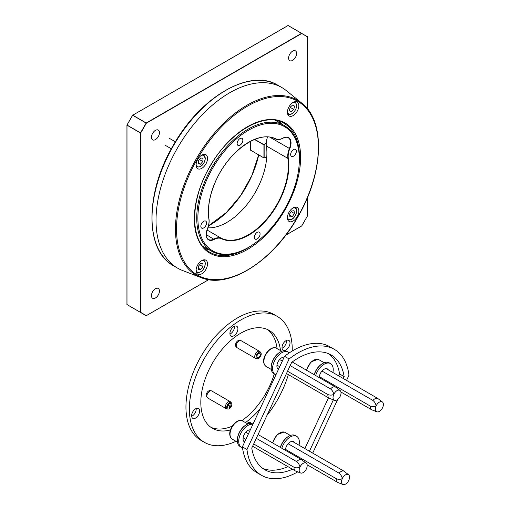 <?xml version="1.0" encoding="UTF-8"?>
<svg xmlns="http://www.w3.org/2000/svg" width="510" height="510" viewBox="0 0 510 510"><rect width="100%" height="100%" fill="white"/><g stroke="black" fill="none" stroke-linecap="round" stroke-linejoin="round"><path stroke-width="0.76" d="M205.842 154.728L205.842 154.728A8.083 4.667 120 0 0 197.759 159.394A8.083 4.667 120 0 0 197.759 168.727L197.759 168.727A8.083 4.667 120 0 0 205.842 164.061A8.083 4.667 120 0 0 205.842 154.728M205.842 260.183L205.842 260.183A8.083 4.667 120 0 0 197.759 264.849A8.083 4.667 120 0 0 197.759 274.182L197.759 274.182A8.083 4.667 120 0 0 205.842 269.516A8.083 4.667 120 0 0 205.842 260.183M297.171 207.455L297.171 207.455A8.083 4.667 120 0 0 289.087 212.122A8.083 4.667 120 0 0 289.087 221.455L289.087 221.455A8.083 4.667 120 0 0 297.171 216.788A8.083 4.667 120 0 0 297.171 207.455M297.171 101.994L297.171 101.994A8.083 4.667 120 0 0 289.087 106.66A8.083 4.667 120 0 0 289.087 115.993L289.087 115.993A8.083 4.667 120 0 0 297.171 111.327A8.083 4.667 120 0 0 297.171 101.994M281.877 87.567L281.877 87.567A104.263 60.199 120 0 0 177.614 147.766A104.263 60.199 120 0 0 177.614 268.158L177.614 268.158A104.263 60.199 120 0 0 182.593 270.523L201.227 277.676A101.12 58.382 -60 0 1 196.407 275.374A101.12 58.382 -60 0 1 196.407 158.61A101.12 58.382 -60 0 1 297.528 100.228A101.12 58.382 -60 0 1 301.926 103.256L286.416 90.691A104.263 60.199 120 0 0 281.877 87.567L277.88 85.259A104.263 60.199 120 0 0 173.617 145.452A104.263 60.199 120 0 0 173.617 265.844L177.614 268.158L173.617 265.844C144.604 250.646 144.859 192.71 173.521 144.936C200.653 96.6 250.346 67.836 277.88 85.259L281.877 87.567M198.371 269.369L200.653 269.573L202.942 266.73L202.942 263.683L200.653 263.479L198.371 266.322L198.371 269.369M198.371 268.254L200.653 269.573M199.595 264.798L202.942 266.73M292.364 216.591L294.436 213.511L294.06 210.713L291.605 211L289.533 214.085L289.916 216.877L292.364 216.591L289.661 215.035M291.184 211.631L294.436 213.511M292.612 60.397A5.655 3.264 120 0 0 296.31 55.411A5.655 3.264 120 0 0 295.443 50.872A5.655 3.264 120 0 0 292.612 51.153A5.655 3.264 120 0 0 288.915 56.138A5.655 3.264 120 0 0 289.782 60.677A5.655 3.264 120 0 0 292.612 60.397M155.448 139.587A5.655 3.264 120 0 0 159.145 134.602A5.655 3.264 120 0 0 158.278 130.063A5.655 3.264 120 0 0 155.448 130.343A5.655 3.264 120 0 0 151.757 135.328A5.655 3.264 120 0 0 152.624 139.868A5.655 3.264 120 0 0 155.448 139.587M155.448 297.967A5.655 3.264 120 0 0 159.145 292.982A5.655 3.264 120 0 0 158.278 288.45A5.655 3.264 120 0 0 155.448 288.73A5.655 3.264 120 0 0 151.757 293.715A5.655 3.264 120 0 0 152.624 298.248A5.655 3.264 120 0 0 155.448 297.967M126.99 125.058L132.613 115.26L126.964 125.039L140.511 132.861L146.16 123.076L132.67 115.292L126.939 125.122L126.939 304.515L140.48 312.369L140.48 132.976L126.99 125.186L126.99 304.578L146.16 315.703L126.964 304.559M288.08 25.5L307.358 36.758L301.71 33.494L146.351 123.191L140.703 132.976L140.703 312.369L146.351 315.626L208.666 279.652L146.268 315.703M293.817 109.471L294.55 106.118L292.714 104.983L290.152 107.202L289.425 110.549L291.255 111.684L293.817 109.471L290.126 107.336M292.663 105.028L294.55 106.118M203.031 158.368L200.851 157.915L198.473 160.612L198.275 163.761L200.462 164.22L202.84 161.517L203.031 158.368M199.41 159.541L202.84 161.517M198.326 162.983L200.462 164.22M278.594 121.036A74.358 42.929 -60 0 1 280.927 123.567M208.316 249.333A74.358 42.929 -60 0 1 204.956 248.574M297.738 471.877A72.739 41.998 -60 0 1 261.598 475.352A72.739 41.998 -60 0 1 246.961 449.495L289.106 358.964L284.535 356.324A72.739 41.998 -60 0 1 329.766 346.717L334.337 349.356A72.739 41.998 -60 0 1 348.967 375.22L346.558 380.403M289.106 358.964A72.739 41.998 -60 0 1 334.337 349.356M246.961 449.495L242.39 446.856L284.535 356.324M261.598 475.352L257.021 472.713A72.739 41.998 -60 0 1 242.39 446.856M337.703 399.426L312.706 453.116M292.485 469.264A66.274 38.263 -60 0 1 264.83 469.755A66.274 38.263 -60 0 1 251.761 448.092L291.675 362.361A66.274 38.263 -60 0 1 331.105 354.96A66.274 38.263 -60 0 1 344.167 376.616L343.287 378.516M333.355 399.853L309.436 451.229M328.74 353.774A66.274 38.263 -60 0 1 339.596 373.977L338.716 375.876M287.914 466.625A66.274 38.263 -60 0 1 262.624 468.295M328.504 397.8L304.865 448.59M344.167 376.616L339.596 373.977M207.353 397.679L206.563 396.767A3.64 2.097 -60 0 1 207.028 392.598A3.64 2.097 -60 0 1 210.126 390.59L211.319 390.813A4.042 2.333 120 0 0 207.87 393.051A4.042 2.333 120 0 0 207.353 397.679A4.042 2.333 120 0 0 207.71 397.978L226.23 408.669A4.042 2.333 120 0 0 226.663 408.829L227.849 409.058A3.64 2.097 120 0 0 230.794 407.28L227.893 405.393M228.072 405.055L231.1 406.801A3.64 2.097 120 0 0 231.419 402.881L230.628 401.963A4.042 2.333 120 0 0 230.271 401.67L211.752 390.979A4.042 2.333 120 0 0 211.319 390.813M230.494 406.457A2.422 1.403 120 0 0 230.488 403.659A2.422 1.403 120 0 0 228.066 405.061A2.422 1.403 120 0 0 228.066 407.86A2.422 1.403 120 0 0 230.29 406.776M231.419 402.881A3.64 2.097 120 0 0 227.46 404.71A3.64 2.097 120 0 0 227.849 409.058M230.271 401.67A4.042 2.333 120 0 0 226.23 404.003A4.042 2.333 120 0 0 226.23 408.669M236.71 347.406L235.92 346.488A3.64 2.097 -60 0 1 235.964 343.103A3.64 2.097 -60 0 1 238.699 340.361A3.64 2.097 -60 0 1 239.483 340.31L240.675 340.54A4.042 2.333 120 0 0 239.796 340.597A4.042 2.333 120 0 0 236.755 343.638A4.042 2.333 120 0 0 236.71 347.406A4.042 2.333 120 0 0 237.067 347.699L255.587 358.39A4.042 2.333 120 0 0 256.02 358.555L257.206 358.779A3.64 2.097 120 0 0 257.805 358.779L258.079 357.676L257.014 357.064M256.944 356.796L258.34 357.606L258.194 358.664A3.64 2.097 120 0 0 260.788 355.865A3.64 2.097 120 0 0 260.776 352.601L259.985 351.69A4.042 2.333 120 0 0 259.628 351.39L241.109 340.699A4.042 2.333 120 0 0 240.675 340.54M258.34 357.606A2.422 1.403 120 0 0 260.157 355.521A2.422 1.403 120 0 0 259.845 353.385A2.422 1.403 120 0 0 257.423 354.788A2.422 1.403 120 0 0 257.423 357.586A2.422 1.403 120 0 0 258.079 357.676M260.776 352.601A3.64 2.097 120 0 0 256.817 354.437A3.64 2.097 120 0 0 257.206 358.779M257.85 358.587L258.194 358.664M259.628 351.39A4.042 2.333 120 0 0 255.587 353.723A4.042 2.333 120 0 0 255.587 358.39M285.485 449.361L336.434 478.775C338.442 479.547 340.399 479.489 342.318 478.597A5.655 3.264 -60 0 1 347.916 474.383A5.655 3.264 -60 0 1 348.611 474.74A5.655 3.264 -60 0 1 349.21 475.505A5.655 3.264 -60 0 1 345.104 484.321A5.655 3.264 -60 0 1 342.975 484.5A5.655 3.264 -60 0 1 342.318 478.597C341.853 476.321 340.769 474.504 339.061 473.146A6.464 3.736 -60 0 1 343.683 471.017A6.464 3.736 -60 0 1 343.746 471.036L348.611 474.74M339.061 473.146L288.137 443.745M292.306 441.335L343.746 471.036M342.975 484.5L338.034 482.581A6.464 3.736 -60 0 1 337.741 482.434A6.464 3.736 -60 0 1 336.434 478.775M282.789 344.422A5.655 3.264 120 0 0 283.184 350.198A5.655 3.264 120 0 0 289.234 346.175A5.655 3.264 120 0 0 288.838 340.399A5.655 3.264 120 0 0 282.789 344.422A5.655 3.264 120 0 0 283.184 350.198A5.655 3.264 120 0 0 289.234 346.175A5.655 3.264 120 0 0 288.838 340.399A5.655 3.264 120 0 0 282.789 344.422A5.655 3.264 120 0 0 283.184 350.198A5.655 3.264 120 0 0 289.234 346.175A5.655 3.264 120 0 0 288.838 340.399A5.655 3.264 120 0 0 282.789 344.422M286.55 340.412A5.655 3.264 -60 0 1 285.804 344.193A5.655 3.264 -60 0 0 286.55 340.412A5.655 3.264 -60 0 1 285.804 344.193A5.655 3.264 -60 0 1 282.049 348.202A5.655 3.264 -60 0 0 285.804 344.193A5.655 3.264 -60 0 1 282.049 348.202M192.398 412.545A5.655 3.264 120 0 0 192.786 418.321A5.655 3.264 120 0 0 198.843 414.298A5.655 3.264 120 0 0 198.447 408.523A5.655 3.264 120 0 0 192.398 412.545A5.655 3.264 120 0 0 192.786 418.321A5.655 3.264 120 0 0 198.843 414.298A5.655 3.264 120 0 0 198.447 408.523A5.655 3.264 120 0 0 192.398 412.545A5.655 3.264 120 0 0 192.786 418.321A5.655 3.264 120 0 0 198.843 414.298A5.655 3.264 120 0 0 198.447 408.523A5.655 3.264 120 0 0 192.398 412.545M196.152 408.536A5.655 3.264 -60 0 1 195.413 412.316A5.655 3.264 -60 0 0 196.152 408.536A5.655 3.264 -60 0 1 195.413 412.316A5.655 3.264 -60 0 1 191.652 416.326A5.655 3.264 -60 0 0 195.413 412.316A5.655 3.264 -60 0 1 191.652 416.326M230.692 330.276A5.655 3.264 120 0 0 231.087 336.052A5.655 3.264 120 0 0 237.137 332.029A5.655 3.264 120 0 0 236.742 326.253A5.655 3.264 120 0 0 230.692 330.276A5.655 3.264 120 0 0 231.087 336.052A5.655 3.264 120 0 0 237.137 332.029A5.655 3.264 120 0 0 236.742 326.253A5.655 3.264 120 0 0 230.692 330.276A5.655 3.264 120 0 0 231.087 336.052A5.655 3.264 120 0 0 237.137 332.029A5.655 3.264 120 0 0 236.742 326.253A5.655 3.264 120 0 0 230.692 330.276M234.453 326.266A5.655 3.264 -60 0 1 233.708 330.046A5.655 3.264 -60 0 0 234.453 326.266A5.655 3.264 -60 0 1 233.708 330.046A5.655 3.264 -60 0 1 229.953 334.063A5.655 3.264 -60 0 0 233.708 330.046A5.655 3.264 -60 0 1 229.953 334.063M235.958 441.29A72.739 41.998 -60 0 1 204.446 442.355A72.739 41.998 -60 0 0 235.958 441.29A72.739 41.998 -60 0 1 204.446 442.355A72.739 41.998 -60 0 1 199.372 368.105A72.739 41.998 -60 0 1 277.185 316.366A72.739 41.998 -60 0 1 292.236 351.007A72.739 41.998 -60 0 0 277.185 316.366A72.739 41.998 -60 0 1 292.236 351.007M288.348 374.614A72.739 41.998 -60 0 1 282.26 390.609A72.739 41.998 -60 0 0 288.348 374.614A72.739 41.998 -60 0 1 282.26 390.609A72.739 41.998 -60 0 1 267.004 415.357A72.739 41.998 -60 0 0 282.26 390.609A72.739 41.998 -60 0 1 267.004 415.357M204.446 442.355L201.016 440.379L204.446 442.355A72.739 41.998 -60 0 1 199.372 368.105A72.739 41.998 -60 0 0 204.446 442.355L201.016 440.379A72.739 41.998 -60 0 1 195.942 366.129A72.739 41.998 -60 0 1 273.755 314.383A72.739 41.998 -60 0 0 195.942 366.129A72.739 41.998 -60 0 1 273.755 314.383L277.185 316.366A72.739 41.998 -60 0 0 199.372 368.105A72.739 41.998 -60 0 1 277.185 316.366M274.278 373.957A56.578 32.666 -60 0 1 269.618 386.134A56.578 32.666 -60 0 0 274.278 373.957A56.578 32.666 -60 0 1 269.618 386.134A56.578 32.666 -60 0 1 242.001 420.603A56.578 32.666 -60 0 0 269.618 386.134A56.578 32.666 -60 0 1 242.001 420.603M232.33 426.124A56.578 32.666 -60 0 1 210.866 427.278A56.578 32.666 -60 0 0 232.33 426.124A56.578 32.666 -60 0 1 210.866 427.278M260.221 408.548A56.578 32.666 -60 0 1 245.495 422.535A56.578 32.666 -60 0 0 260.221 408.548A56.578 32.666 -60 0 1 245.495 422.535M230.494 429.949A56.578 32.666 -60 0 1 212.53 428.355A56.578 32.666 -60 0 0 230.494 429.949A56.578 32.666 -60 0 1 212.53 428.355A56.578 32.666 -60 0 1 208.584 370.611A56.578 32.666 -60 0 1 269.101 330.365A56.578 32.666 -60 0 1 280.487 350.478A56.578 32.666 -60 0 0 269.101 330.365A56.578 32.666 -60 0 1 280.487 350.478M248.249 422.682A5.655 3.264 -60 0 1 248.255 423.861A5.655 3.264 -60 0 0 248.249 422.682A5.655 3.264 -60 0 1 248.255 423.861M267.336 329.46A56.578 32.666 -60 0 1 277.058 348.496A56.578 32.666 -60 0 0 267.336 329.46A56.578 32.666 -60 0 1 277.058 348.496M251.322 423.485A5.655 3.264 120 0 0 250.544 422.669A5.655 3.264 120 0 1 251.322 423.485A5.655 3.264 120 0 0 250.544 422.669A5.655 3.264 120 0 0 247.018 423.415A5.655 3.264 120 0 1 250.544 422.669A5.655 3.264 120 0 0 247.018 423.415M212.53 428.355A56.578 32.666 -60 0 1 208.584 370.611A56.578 32.666 -60 0 1 269.101 330.365A56.578 32.666 -60 0 0 208.584 370.611A56.578 32.666 -60 0 0 212.53 428.355M201.016 440.379A72.739 41.998 -60 0 1 195.942 366.129A72.739 41.998 -60 0 0 201.016 440.379M271.192 367.806L271.192 367.276A12.285 7.095 -60 0 1 272.882 360.36A12.285 7.095 -60 0 1 279.882 352.231L280.334 351.964A12.935 7.465 120 0 0 272.971 360.525A12.935 7.465 120 0 0 271.192 367.806A12.935 7.465 120 0 0 273.87 373.728L275.241 374.518A12.935 7.465 120 0 0 275.916 374.831M289.202 352.939A12.935 7.465 120 0 0 288.175 352.117L286.805 351.326A12.935 7.465 120 0 0 280.334 351.964M288.175 352.117A12.935 7.465 120 0 0 274.342 361.316A12.935 7.465 120 0 0 275.241 374.518M284.159 357.134A6.789 3.921 120 0 0 277.842 362.266A6.789 3.921 120 0 0 278.313 369.195A6.789 3.921 120 0 0 278.498 369.291M280.334 447.385A12.285 7.095 -60 0 1 281.392 444.58A12.285 7.095 -60 0 1 288.392 436.445L288.851 436.184A12.935 7.465 120 0 0 281.482 444.745A12.935 7.465 120 0 0 280.443 447.442M299.038 445.23A12.935 7.465 120 0 0 296.686 436.337L295.315 435.546A12.935 7.465 120 0 0 288.851 436.184M296.686 436.337A12.935 7.465 120 0 0 282.852 445.536A12.935 7.465 120 0 0 281.813 448.239M294.544 442.629A6.789 3.921 120 0 0 293.613 441.654A6.789 3.921 120 0 0 286.352 446.486A6.789 3.921 120 0 0 285.421 450.317M314.185 374.665A12.285 7.095 -60 0 1 315.244 371.867A12.285 7.095 -60 0 1 322.243 363.732L322.702 363.471A12.935 7.465 120 0 0 315.333 372.026A12.935 7.465 120 0 0 314.294 374.729M332.89 372.51A12.935 7.465 120 0 0 330.537 363.624L329.167 362.827A12.935 7.465 120 0 0 322.702 363.471M330.537 363.624A12.935 7.465 120 0 0 316.704 372.823A12.935 7.465 120 0 0 315.664 375.519M328.395 369.916A6.789 3.921 120 0 0 327.465 368.94A6.789 3.921 120 0 0 320.203 373.773A6.789 3.921 120 0 0 319.273 377.604M319.337 376.648L370.286 406.062C372.294 406.833 374.251 406.776 376.17 405.883A5.655 3.264 -60 0 1 381.767 401.67A5.655 3.264 -60 0 1 382.462 402.027A5.655 3.264 -60 0 1 383.061 402.792A5.655 3.264 -60 0 1 378.956 411.608A5.655 3.264 -60 0 1 376.826 411.787A5.655 3.264 -60 0 1 376.17 405.883C375.704 403.608 374.62 401.791 372.912 400.426A6.464 3.736 -60 0 1 377.527 398.304A6.464 3.736 -60 0 1 377.598 398.323L382.462 402.027M372.912 400.426L321.988 371.031M326.158 368.622L377.598 398.323M376.826 411.787L371.886 409.861A6.464 3.736 -60 0 1 371.592 409.721A6.464 3.736 -60 0 1 370.286 406.062M253.687 443.961L294.072 467.275C296.074 468.046 298.038 467.989 299.956 467.096A5.655 3.264 -60 0 1 305.547 462.882A5.655 3.264 -60 0 1 306.249 463.239A5.655 3.264 -60 0 1 306.841 464.004A5.655 3.264 -60 0 1 302.742 472.821A5.655 3.264 -60 0 1 300.613 473A5.655 3.264 -60 0 1 299.956 467.096C299.491 464.82 298.401 463.003 296.692 461.639A6.464 3.736 -60 0 1 301.314 459.516A6.464 3.736 -60 0 1 301.384 459.536L306.249 463.239M296.692 461.639L256.313 438.326M248.472 433.8L245.775 432.244M258.079 434.533L301.384 459.536M243.123 437.854L245.845 439.429M300.613 473L295.673 471.074A6.464 3.736 -60 0 1 295.373 470.934A6.464 3.736 -60 0 1 294.072 467.275M237.341 440.519L237.341 439.99A12.285 7.095 -60 0 1 239.031 433.079A12.285 7.095 -60 0 1 246.03 424.945L246.483 424.683A12.935 7.465 120 0 0 239.12 433.239A12.935 7.465 120 0 0 237.341 440.519A12.935 7.465 120 0 0 240.019 446.441L241.389 447.232A12.935 7.465 120 0 0 242.499 447.684M252.998 424.071L252.954 424.039A12.935 7.465 120 0 0 246.483 424.683M252.883 424.307A12.935 7.465 120 0 0 240.49 434.029A12.935 7.465 120 0 0 241.389 447.232M250.308 429.853A6.789 3.921 120 0 0 243.99 434.985A6.789 3.921 120 0 0 244.462 441.915A6.789 3.921 120 0 0 244.647 442.011M287.538 371.242L327.924 394.561C329.925 395.333 331.889 395.275 333.808 394.383A5.655 3.264 -60 0 1 339.399 390.169A5.655 3.264 -60 0 1 340.1 390.52A5.655 3.264 -60 0 1 340.693 391.285A5.655 3.264 -60 0 1 336.594 400.101A5.655 3.264 -60 0 1 334.464 400.28A5.655 3.264 -60 0 1 333.808 394.383C333.342 392.107 332.252 390.29 330.544 388.926A6.464 3.736 -60 0 1 335.166 386.803A6.464 3.736 -60 0 1 335.236 386.822L340.1 390.52M330.544 388.926L290.164 365.613M282.323 361.086L279.627 359.524M292.204 361.979L335.236 386.822M276.975 365.141L279.697 366.715M334.464 400.28L329.524 398.361A6.464 3.736 -60 0 1 329.224 398.214A6.464 3.736 -60 0 1 327.924 394.561M290.592 197.395A71.744 41.418 120 0 0 299.332 160.51A71.744 41.418 120 0 0 263.931 124.064A71.744 41.418 120 0 0 206.626 180.106A71.744 41.418 120 0 0 203.994 242.397A71.744 41.418 120 0 0 249.511 246.795A71.744 41.418 120 0 0 290.592 197.395M249.511 246.795L248.95 247.133A72.567 41.896 -60 0 1 211.975 251.392A72.567 41.896 -60 0 1 205.575 179.673A72.567 41.896 -60 0 1 284.542 125.709A72.567 41.896 -60 0 1 299.338 159.853L299.332 160.51M201.335 224.126A4.042 2.333 120 0 0 201.679 228.11A4.042 2.333 120 0 0 206.065 225.101A4.042 2.333 120 0 0 205.721 221.11A4.042 2.333 120 0 0 201.335 224.126M254.847 235.142A4.042 2.333 120 0 0 255.191 239.133A4.042 2.333 120 0 0 259.577 236.117A4.042 2.333 120 0 0 259.233 232.133A4.042 2.333 120 0 0 254.847 235.142M291.146 152.401A4.042 2.333 120 0 0 291.49 156.385A4.042 2.333 120 0 0 295.876 153.376A4.042 2.333 120 0 0 295.532 149.385A4.042 2.333 120 0 0 291.146 152.401M237.634 141.378A4.042 2.333 120 0 0 237.979 145.369A4.042 2.333 120 0 0 242.365 142.354A4.042 2.333 120 0 0 242.02 138.369A4.042 2.333 120 0 0 237.634 141.378M207.857 227.83A56.578 32.666 120 0 0 259.998 183.026A56.578 32.666 120 0 0 266.373 145.968A16.167 9.333 120 0 1 267.533 137.024M297.623 101.209A100.317 57.917 120 0 0 197.306 159.133A100.317 57.917 120 0 0 197.306 274.966A100.317 57.917 120 0 0 297.623 217.05A100.317 57.917 120 0 0 297.623 101.209M209.878 253.183A75.168 43.395 -60 0 1 209.878 166.394A75.168 43.395 -60 0 1 285.045 122.993A75.168 43.395 -60 0 1 285.045 209.788A75.168 43.395 -60 0 1 209.878 253.183M251.991 245.246A74.358 42.929 120 0 1 209.712 252.157L209.712 252.157C189.414 241.81 189.586 199.633 210.757 165.189C230.31 131.019 265.449 111.346 284.07 123.363L284.07 123.363A74.358 42.929 120 0 1 299.223 163.429M278.919 121.131A74.358 42.929 -60 0 1 281.514 123.911M208.909 249.664A74.358 42.929 -60 0 1 205.205 248.81M202.821 260.1A6.872 3.965 -60 0 1 203.802 260.412C204.663 260.737 205.179 261.84 205.345 263.721C204.108 269.956 201.303 272.818 196.936 272.308A6.872 3.965 -60 0 1 196.178 271.613M196.114 269.771A6.464 3.736 120 0 0 200.927 271.639A6.464 3.736 120 0 0 205.23 263.887A6.464 3.736 120 0 0 201.195 260.973M289.903 219.88A6.872 3.965 -60 0 1 288.265 219.58A6.872 3.965 -60 0 1 287.506 218.886M287.449 217.037A6.464 3.736 120 0 0 290.292 219.676A6.464 3.736 120 0 0 296.233 213.301A6.464 3.736 120 0 0 293.677 207.914A6.464 3.736 120 0 0 292.523 208.239M294.149 207.372A6.872 3.965 -60 0 1 295.137 207.678L294.436 207.277M210.432 224.782A71.285 41.157 120 0 0 258.717 154.944A71.126 41.061 -60 0 1 210.432 224.782A71.126 41.061 -60 0 1 208.469 225.873M146.236 122.993L301.595 33.297L288.105 25.513L132.753 115.209L146.236 122.993M301.71 225.93L285.817 235.11L301.71 225.93L307.358 216.151L307.358 197.797M307.358 108.713L307.402 36.694L288.029 25.506L132.638 115.273M266.245 143.042L264.154 144.904L264.154 157.896L266.743 157.201M254.783 139.402L264.008 144.725L266.271 142.717M250.435 141.398L250.435 150.112L263.925 157.896L263.925 144.904L254.554 139.491M263.925 157.928L250.391 150.042L263.957 157.972L266.743 157.271M266.743 157.246L264.135 157.941M250.435 149.978L250.391 141.423M146.351 315.626L208.743 279.659M307.383 36.643L307.402 108.77M287.563 113.717L288.265 114.119A6.872 3.965 -60 0 1 287.506 113.424M287.449 111.582A6.464 3.736 120 0 0 293.091 112.818A6.464 3.736 120 0 0 296.552 105.372A6.464 3.736 120 0 0 292.523 102.784M294.149 101.911A6.872 3.965 -60 0 1 295.137 102.223L294.436 101.815M196.235 166.445L196.936 166.846A6.872 3.965 -60 0 1 196.178 166.152M196.114 164.309A6.464 3.736 120 0 0 200.755 166.285A6.464 3.736 120 0 0 205.218 158.82A6.464 3.736 120 0 0 201.195 155.512M202.821 154.645A6.872 3.965 -60 0 1 203.802 154.951L203.101 154.543M290.337 435.47L285.071 432.429A10.506 6.069 120 0 0 284.223 432.078A10.506 6.069 120 0 0 272.742 442.999M324.188 362.75L318.922 359.716A10.506 6.069 120 0 0 318.074 359.359A10.506 6.069 120 0 0 306.593 370.286M242.709 420.928A10.506 6.069 120 0 0 241.855 420.572A10.506 6.069 120 0 0 231.82 427.692A10.506 6.069 120 0 0 232.203 439.129C224.929 433.334 235.391 418.512 241.727 420.52L247.968 423.963M276.56 348.215A10.506 6.069 120 0 0 275.706 347.858A10.506 6.069 120 0 0 265.672 354.979A10.506 6.069 120 0 0 266.054 366.409C258.78 360.615 269.242 345.793 275.578 347.807L281.82 351.25M208.896 219.166A56.903 32.85 -60 0 1 215.309 181.891A56.903 32.85 -60 0 1 275.827 138.822A15.842 9.148 120 0 0 283.063 138.051A11.641 6.719 -60 0 1 289.82 148.614A15.842 9.148 120 0 0 288.316 158.336A56.903 32.85 -60 0 1 267.712 218.605A56.903 32.85 -60 0 1 221.385 238.68A15.842 9.148 120 0 0 214.149 239.451A11.641 6.719 -60 0 1 207.391 228.888A15.842 9.148 120 0 0 208.896 219.166L208.896 218.86M206.174 234.422A11.316 6.534 120 0 0 208.52 239.47A11.316 6.534 120 0 0 213.932 239.05A16.167 9.333 -60 0 1 221.315 238.259A56.578 32.666 120 0 0 281.488 195.438A56.578 32.666 120 0 0 287.863 158.374L266.373 145.968M221.385 238.68L221.315 238.259L207.041 230.023M214.149 239.451L206.269 234.632M288.316 158.336L287.863 158.374A16.167 9.333 -60 0 1 289.399 148.455L270.058 137.292M289.82 148.614L289.399 148.455A11.316 6.534 120 0 0 288.239 137.764A11.316 6.534 120 0 0 283.063 138.063L282.986 138.204C285.09 137.113 286.843 136.967 288.239 137.764M275.827 138.822L275.457 138.981C277.631 139.976 280.143 139.714 282.986 138.204L282.827 138.184A16.167 9.333 -60 0 1 275.476 138.988L275.445 138.975M278.887 121.125L281.424 123.86M208.819 249.613L205.179 248.784M301.926 103.256C325.59 121.112 323.62 173.075 298.152 216.425C273.487 260.884 228.824 289.393 201.227 277.676M203.101 260.004L203.802 260.412M196.235 271.906L196.936 272.308M287.563 219.179L290.056 219.912C294.767 219.695 299.102 209.502 295.137 207.678M208.482 225.809L226.281 212.587L240.573 195.668L251.761 175.765L258.685 154.925M307.402 197.682L307.402 216.081L301.735 225.949L285.74 235.206M288.265 114.119C289.68 114.833 291.28 114.444 293.072 112.959C296.947 108.617 297.636 105.034 295.137 102.223M196.936 166.846C201.093 167.446 203.892 164.724 205.332 158.68L203.802 154.951M164.915 145.095L171.334 148.805M168.957 138.095L175.376 141.805M285.071 432.429L284.095 432.021L277.172 434.609L272.467 442.839M337.741 482.434L307.09 464.737M318.922 359.716L317.947 359.308L311.023 361.896L306.319 370.126M371.592 409.721L340.941 392.024M237.462 442.164L232.203 439.129M295.373 470.934L252.622 446.25M244.781 441.724L243.589 441.035M271.314 369.45L266.054 366.409M329.224 398.214L286.473 373.537M278.632 369.004L277.44 368.322M275.457 138.981C258.819 129.706 228.002 151.527 215.379 181.891C209.553 195.464 207.423 207.831 208.992 218.981C209.412 221.965 208.902 225.267 207.462 228.875C205.613 234.141 205.963 237.673 208.52 239.47M284.542 125.709L275.451 120.328M211.975 251.392L202.776 246.209"/></g></svg>
